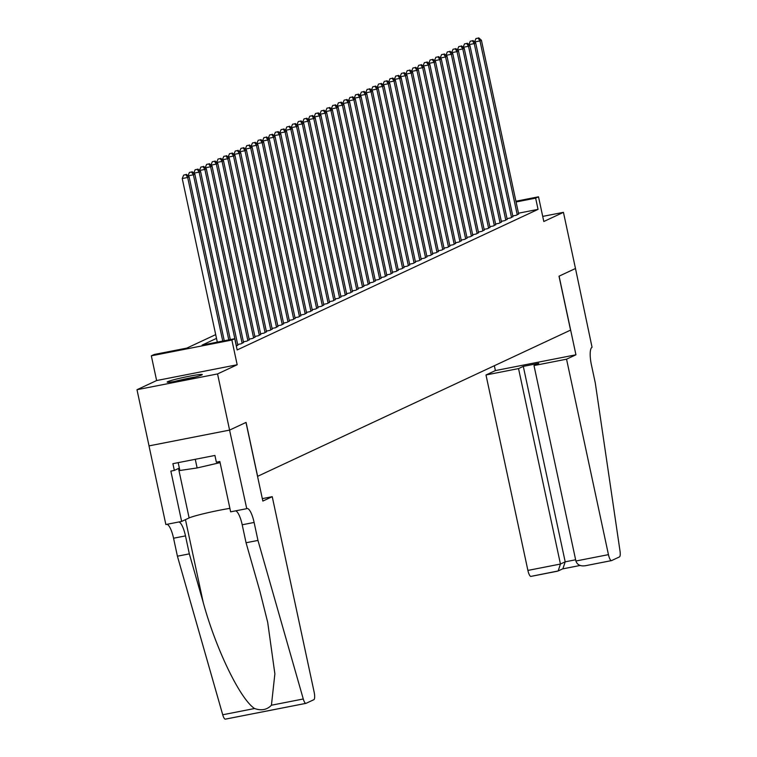 <?xml version="1.0" encoding="UTF-8"?>
<svg xmlns="http://www.w3.org/2000/svg" width="757" height="757" viewBox="0 0 757 757"><rect width="100%" height="100%" fill="white"/><g stroke="black" fill="none" stroke-linecap="round" stroke-linejoin="round"><path stroke-width="1.14" d="M167.742 381.67A17.96 1.145 -12.1 0 0 167.165 382.105A17.96 1.145 -12.1 0 0 182.588 379.957A17.96 1.145 -12.1 0 0 201.703 375.018A17.96 1.145 -12.1 0 0 202.28 374.573A17.96 1.145 -12.1 0 0 186.856 376.721A17.96 1.145 -12.1 0 0 167.742 381.67M575.509 268.489L559.092 276.163L575.945 354.796L566.548 359.187L608.448 554.644A6.908 1.845 78.9 0 0 611.495 560.615A6.908 1.845 78.9 0 0 611.609 560.577L619.434 556.925A6.908 1.845 78.9 0 0 620.011 551.02L595.267 382.843L591.416 364.874A16.115 4.305 -101.1 0 1 592.05 347.274L575.481 268.498L559.007 276.201L570.56 330.118L257.626 476.314L246.072 422.397L229.589 430.099L149.034 445.873L136.989 389.713L217.552 373.93L237.178 364.76L231.879 340.044L151.324 355.828L154.191 354.494L186.847 348.097L215.688 334.622M237.178 364.76L156.623 380.544L136.989 389.713M156.623 380.544L151.324 355.828M575.481 268.508L563.445 212.339L542.712 216.398M229.589 430.099L217.552 373.93M512.773 215.953L516.255 215.272L518.63 213.871M507.039 218.631L510.521 217.95L512.905 216.549M501.314 221.309L504.787 220.628L507.171 219.227M495.58 223.987L499.062 223.306L501.437 221.905M489.845 226.665L493.327 225.983L495.703 224.583M484.12 229.343L487.593 228.661L489.978 227.261M478.386 232.02L481.868 231.339L484.243 229.939M472.652 234.698L476.134 234.017L478.509 232.617M466.918 237.376L470.4 236.695L472.784 235.295M461.193 240.054L464.666 239.373L467.05 237.972M455.459 242.732L458.941 242.051L461.316 240.65M449.724 245.41L453.206 244.729L455.591 243.328M443.999 248.088L447.472 247.407L449.857 246.006M438.265 250.766L441.747 250.084L444.122 248.684M432.531 253.444L436.013 252.762L438.388 251.362M426.806 256.121L430.279 255.44L432.663 254.04M421.072 258.799L424.554 258.118L426.929 256.718M415.338 261.477L418.82 260.796L421.195 259.396M409.603 264.155L413.085 263.474L415.47 262.073M403.878 266.833L407.351 266.152L409.736 264.751M398.144 269.511L401.626 268.83L404.001 267.429M392.41 272.189L395.892 271.508L398.277 270.107M386.685 274.867L390.158 274.185L392.542 272.785M380.951 277.545L384.433 276.863L386.808 275.463M375.217 280.222L378.699 279.532L381.074 278.141M369.492 282.891L372.964 282.21L375.349 280.819M363.757 285.569L367.24 284.887L369.615 283.497M358.023 288.247L361.505 287.565L363.88 286.174M352.289 290.925L355.771 290.243L358.156 288.843M346.564 293.602L350.037 292.921L352.421 291.521M340.83 296.28L344.312 295.599L346.687 294.199M335.096 298.958L338.578 298.277L340.962 296.876M329.371 301.636L332.843 300.955L335.228 299.554M323.636 304.314L327.119 303.633L329.494 302.232M317.902 306.992L321.384 306.311L323.769 304.91M312.177 309.67L315.65 308.988L318.035 307.588M306.443 312.348L309.925 311.666L312.3 310.266M300.709 315.026L304.191 314.344L306.566 312.944M294.984 317.703L298.457 317.022L300.841 315.622M289.25 320.381L292.732 319.7L295.107 318.3M283.515 323.059L286.998 322.378L289.373 320.977M277.781 325.737L281.263 325.056L283.648 323.655M272.056 328.415L275.529 327.734L277.914 326.333M266.322 331.093L269.804 330.412L272.179 329.011M260.588 333.771L264.07 333.089L266.455 331.689M254.863 336.449L258.336 335.767L260.72 334.367M249.129 339.127L252.611 338.445L254.986 337.045M243.394 341.804L246.877 341.123L249.252 339.723M237.67 344.482L241.142 343.801L243.527 342.401M236.326 346.053L237.793 345.078M216.502 338.379L202.091 345.107L234.746 338.71L237.159 349.942L538.057 209.367L518.488 213.2M515.924 201.23L538.511 196.801L543.81 221.508L563.445 212.339M538.511 196.801L535.644 198.135L516.085 201.968M538.057 209.367L535.644 198.135M234.746 338.71L231.879 340.044M222.747 341.057L187.679 177.479L189.108 176.807L224.261 340.764M217.306 342.126L182.229 178.538L187.679 177.479L185.844 174.678L186.421 174.403L183.667 175.104L185.844 174.678M183.667 175.104L182.229 178.538M189.108 176.807L186.421 174.403M195.325 377.014A17.846 1.135 -12.1 0 0 174.507 381.481M178.179 462.65L179.863 470.494L197.123 467.949L220.088 462.631M195.268 459.3L197.123 467.949M176.58 381.121A15.537 0.994 167.9 0 1 193.281 377.535M272.236 496.677L314.146 692.135A6.908 1.845 78.9 0 1 313.871 699.676L306.046 703.329A6.908 1.845 78.9 0 1 305.923 703.367A6.908 1.845 78.9 0 1 303.273 698.985L257.967 540.422L254.115 522.444A16.115 4.305 78.9 0 0 247.009 508.505A16.115 4.305 78.9 0 0 246.735 508.59L229.56 430.108L245.987 422.444L262.84 501.068L272.236 496.677L262.319 498.626M305.8 703.376L225.482 719.112A6.908 1.845 -101.1 0 1 225.368 719.15A6.908 1.845 -101.1 0 1 222.719 714.769L177.412 556.196L189.335 553.869L203.226 602.487C215.925 649.071 240.168 699.146 254.57 708.524C261.411 710.918 267.032 709.82 271.422 705.221L274.876 673.872L267.713 622.415L259.944 591.378L246.053 542.75L242.202 524.781A16.115 4.305 78.9 0 0 235.626 510.852M246.053 542.75L257.967 540.422M177.412 556.196L173.561 538.227A16.115 4.305 78.9 0 0 166.985 524.298M178.907 521.97A16.115 4.305 78.9 0 1 185.484 535.89L189.335 553.869M229.56 430.108L149.006 445.892L165.859 524.525L181.642 521.431L170.855 471.109L174.337 470.419L179.343 468.081M246.422 508.742L230.639 511.836L219.842 461.505L216.36 462.196L214.922 455.449L172.899 463.681L174.337 470.419M181.642 521.431L189.127 517.939A25.899 1.656 167.9 0 1 229.891 508.363M566.548 359.187L533.997 365.565L538.757 363.341L523.295 366.369L518.536 368.593L485.994 374.97L527.894 570.418L560.445 564.041L565.195 561.826L575.632 559.783M518.536 368.593L560.445 564.041L558.155 570.967L562.905 568.744L565.195 561.826L523.295 366.369M494.349 365.726L495.39 370.58L485.994 374.97M575.945 354.796L495.39 370.58M533.997 365.565L575.897 561.013L608.448 554.644M558.155 570.967L531.054 576.361A6.908 1.845 -101.1 0 1 530.941 576.399A6.908 1.845 -101.1 0 1 527.894 570.418M611.372 560.625L585.047 565.801L611.495 560.615M585.596 565.678C580.524 566.501 577.298 564.949 575.897 561.013M228.794 339.874L193.404 174.801L194.842 174.129L230.308 339.581M191.578 172L189.401 172.426L191.578 172L193.404 174.801L188.039 175.851M189.401 172.426L187.991 175.804M194.842 174.129L192.155 171.725M236.421 346.006L199.138 172.123L200.567 171.451L237.849 345.334M197.312 169.322L195.136 169.748L197.312 169.322L199.138 172.123L193.764 173.173M195.136 169.748L193.716 173.126M200.567 171.451L197.88 169.048M242.145 343.328L204.873 169.445L206.301 168.773L243.584 342.656M203.037 166.644L200.86 167.07L203.037 166.644L204.873 169.445L199.498 170.495M200.86 167.07L199.451 170.448M206.301 168.773L203.614 166.37M247.88 340.65L210.597 166.767L212.036 166.095L249.308 339.978M208.771 163.966L206.595 164.392L208.771 163.966L210.597 166.767L205.232 167.817M206.595 164.392L205.185 167.77M212.036 166.095L209.348 163.692M253.614 337.972L216.332 164.089L217.77 163.417L255.043 337.3M214.505 161.288L212.329 161.714L214.505 161.288L216.332 164.089L210.966 165.14M212.329 161.714L210.91 165.092M217.77 163.417L215.073 161.014M259.339 335.294L222.066 161.411L223.495 160.739L260.777 334.622M220.23 158.61L218.054 159.036L220.23 158.61L222.066 161.411L216.691 162.462M218.054 159.036L216.644 162.414M223.495 160.739L220.807 158.336M265.073 332.616L227.791 158.733L229.229 158.062L266.502 331.954M225.965 155.933L223.788 156.358L225.965 155.933L227.791 158.733L222.426 159.784M223.788 156.358L222.378 159.736M229.229 158.062L226.542 155.658M270.807 329.938L233.525 156.056L234.963 155.384L272.236 329.276M231.699 153.255L229.522 153.68L231.699 153.255L233.525 156.056L228.16 157.106M229.522 153.68L228.112 157.059M234.963 155.384L232.267 152.99M276.532 327.261L239.259 153.378L240.688 152.706L277.97 326.598M237.433 150.577L235.247 151.003L237.433 150.577L239.259 153.378L233.885 154.428M235.247 151.003L233.837 154.381M240.688 152.706L238.001 150.312M282.266 324.583L244.994 150.7L246.422 150.028L283.705 323.92M243.158 147.899L240.981 148.325L243.158 147.899L244.994 150.7L239.619 151.75M240.981 148.325L239.572 151.703M246.422 150.028L243.735 147.634M288.001 321.905L250.718 148.022L252.157 147.35L289.429 321.242M248.892 145.221L246.716 145.647L248.892 145.221L250.718 148.022L245.353 149.072M246.716 145.647L245.306 149.034M252.157 147.35L249.469 144.956M293.735 319.227L256.453 145.344L257.882 144.672L295.164 318.565M254.626 142.543L252.45 142.969L254.626 142.543L256.453 145.344L251.078 146.394M252.45 142.969L251.031 146.356M257.882 144.672L255.194 142.278M299.46 316.549L262.187 142.666L263.616 141.994L300.898 315.887M260.351 139.865L258.175 140.291L260.351 139.865L262.187 142.666L256.812 143.716M258.175 140.291L256.765 143.679M263.616 141.994L260.928 139.6M305.194 313.881L267.912 139.988L269.35 139.316L306.623 313.209M266.086 137.187L263.909 137.613L266.086 137.187L267.912 139.988L262.547 141.039M263.909 137.613L262.499 141.001M269.35 139.316L266.663 136.922M310.928 311.203L273.646 137.31L275.075 136.639L312.357 310.531M271.82 134.509L269.643 134.935L271.82 134.509L273.646 137.31L268.281 138.361M269.643 134.935L268.224 138.323M275.075 136.639L272.388 134.244M316.653 308.525L279.38 134.632L280.809 133.961L318.091 307.853M277.545 131.832L275.368 132.257L277.545 131.832L279.38 134.632L274.006 135.683M275.368 132.257L273.958 135.645M280.809 133.961L278.122 131.567M322.387 305.847L285.105 131.955L286.543 131.283L323.816 305.175M283.279 129.154L281.102 129.579L283.279 129.154L285.105 131.955L279.74 133.005M281.102 129.579L279.693 132.967M286.543 131.283L283.856 128.889M328.122 303.169L290.839 129.277L292.278 128.605L329.55 302.497M289.013 126.476L286.837 126.902L289.013 126.476L290.839 129.277L285.474 130.327M286.837 126.902L285.417 130.289M292.278 128.605L289.581 126.211M333.846 300.491L296.574 126.599L298.003 125.936L335.285 299.819M294.747 123.798L292.562 124.224L294.747 123.798L296.574 126.599L291.199 127.649M292.562 124.224L291.152 127.611M298.003 125.936L295.315 123.533M339.581 297.813L302.308 123.921L303.737 123.259L341.019 297.141M300.472 121.12L298.296 121.546L300.472 121.12L302.308 123.921L296.933 124.971M298.296 121.546L296.886 124.933M303.737 123.259L301.049 120.855M345.315 295.135L308.033 121.243L309.471 120.581L346.744 294.464M306.207 118.442L304.03 118.868L306.207 118.442L308.033 121.243L302.668 122.293M304.03 118.868L302.62 122.255M309.471 120.581L306.774 118.177M351.04 292.457L313.767 118.565L315.196 117.903L352.478 291.786M311.941 115.764L309.764 116.19L311.941 115.764L313.767 118.565L308.392 119.625M309.764 116.19L308.345 119.578M315.196 117.903L312.509 115.499M356.774 289.78L319.501 115.887L320.93 115.225L358.212 289.108M317.666 113.086L315.489 113.512L317.666 113.086L319.501 115.887L314.127 116.947M315.489 113.512L314.079 116.9M320.93 115.225L318.243 112.821M362.508 287.102L325.226 113.209L326.664 112.547L363.937 286.43M323.4 110.408L321.223 110.834L323.4 110.408L325.226 113.209L319.861 114.269M321.223 110.834L319.814 114.222M326.664 112.547L323.977 110.144M368.243 284.424L330.96 110.531L332.389 109.869L369.671 283.752M329.134 107.731L326.958 108.156L329.134 107.731L330.96 110.531L325.595 111.591M326.958 108.156L325.538 111.544M332.389 109.869L329.702 107.466M373.967 281.746L336.695 107.854L338.124 107.191L375.406 281.074M334.859 105.053L332.683 105.478L334.859 105.053L336.695 107.854L331.32 108.913M332.683 105.478L331.273 108.866M338.124 107.191L335.436 104.788M379.702 279.068L342.419 105.185L343.858 104.513L381.131 278.396M340.593 102.375L338.417 102.81L340.593 102.375L342.419 105.185L337.054 106.235M338.417 102.81L337.007 106.188M343.858 104.513L341.17 102.11M385.436 276.39L348.154 102.507L349.592 101.835L386.865 275.718M346.327 99.697L344.151 100.132L346.327 99.697L348.154 102.507L342.789 103.558M344.151 100.132L342.732 103.51M349.592 101.835L346.895 99.432M391.161 273.712L353.888 99.829L355.317 99.158L392.599 273.04M352.062 97.028L349.876 97.454L352.062 97.028L353.888 99.829L348.513 100.88M349.876 97.454L348.466 100.832M355.317 99.158L352.63 96.754M396.895 271.034L359.622 97.151L361.051 96.48L398.324 270.363M357.787 94.351L355.61 94.776L357.787 94.351L359.622 97.151L354.248 98.202M355.61 94.776L354.2 98.155M361.051 96.48L358.364 94.076M402.629 268.357L365.347 94.474L366.785 93.802L404.058 267.685M363.521 91.673L361.344 92.099L363.521 91.673L365.347 94.474L359.982 95.524M361.344 92.099L359.935 95.477M366.785 93.802L364.089 91.398M408.354 265.679L371.081 91.796L372.51 91.124L409.792 265.007M369.255 88.995L367.079 89.421L369.255 88.995L371.081 91.796L365.707 92.846M367.079 89.421L365.659 92.799M372.51 91.124L369.823 88.72M414.088 263.001L376.816 89.118L378.245 88.446L415.527 262.329M374.98 86.317L372.804 86.743L374.98 86.317L376.816 89.118L371.441 90.168M372.804 86.743L371.394 90.121M378.245 88.446L375.557 86.043M419.823 260.323L382.54 86.44L383.979 85.768L421.252 259.651M380.714 83.639L378.538 84.065L380.714 83.639L382.54 86.44L377.175 87.49M378.538 84.065L377.128 87.443M383.979 85.768L381.291 83.365M425.557 257.645L388.275 83.762L389.704 83.09L426.986 256.973M386.448 80.961L384.272 81.387L386.448 80.961L388.275 83.762L382.9 84.812M384.272 81.387L382.853 84.765M389.704 83.09L387.016 80.687M431.282 254.967L394.009 81.084L395.438 80.412L432.72 254.305M392.173 78.283L389.997 78.709L392.173 78.283L394.009 81.084L388.634 82.135M389.997 78.709L388.587 82.087M395.438 80.412L392.751 78.009M437.016 252.289L399.734 78.406L401.172 77.734L438.445 251.627M397.908 75.605L395.731 76.031L397.908 75.605L399.734 78.406L394.369 79.457M395.731 76.031L394.321 79.409M401.172 77.734L398.485 75.34M442.75 249.611L405.468 75.728L406.906 75.057L444.179 248.949M403.642 72.927L401.465 73.353L403.642 72.927L405.468 75.728L400.103 76.779M401.465 73.353L400.046 76.731M406.906 75.057L404.21 72.663M448.475 246.933L411.202 73.05L412.631 72.379L449.913 246.271M409.367 70.25L407.19 70.675L409.367 70.25L411.202 73.05L405.828 74.101M407.19 70.675L405.78 74.054M412.631 72.379L409.944 69.985M454.209 244.256L416.927 70.373L418.366 69.701L455.638 243.593M415.101 67.572L412.925 67.998L415.101 67.572L416.927 70.373L411.562 71.423M412.925 67.998L411.515 71.385M418.366 69.701L415.678 67.307M459.944 241.578L422.661 67.695L424.1 67.023L461.373 240.915M420.835 64.894L418.659 65.32L420.835 64.894L422.661 67.695L417.296 68.745M418.659 65.32L417.249 68.707M424.1 67.023L421.403 64.629M465.669 238.9L428.396 65.017L429.825 64.345L467.107 238.237M426.57 62.216L424.384 62.642L426.57 62.216L428.396 65.017L423.021 66.067M424.384 62.642L422.974 66.029M429.825 64.345L427.137 61.951M471.403 236.231L434.13 62.339L435.559 61.667L472.841 235.559M432.294 59.538L430.118 59.964L432.294 59.538L434.13 62.339L428.755 63.389M430.118 59.964L428.708 63.351M435.559 61.667L432.872 59.273M477.137 233.553L439.855 59.661L441.293 58.989L478.566 232.882M438.029 56.86L435.852 57.286L438.029 56.86L439.855 59.661L434.49 60.711M435.852 57.286L434.442 60.674M441.293 58.989L438.606 56.595M482.871 230.876L445.589 56.983L447.018 56.311L484.3 230.204M443.763 54.182L441.586 54.608L443.763 54.182L445.589 56.983L440.214 58.034M441.586 54.608L440.167 57.996M447.018 56.311L444.331 53.917M488.596 228.198L451.323 54.305L452.752 53.633L490.034 227.526M449.488 51.504L447.311 51.93L449.488 51.504L451.323 54.305L445.949 55.356M447.311 51.93L445.901 55.318M452.752 53.633L450.065 51.239M494.33 225.52L457.048 51.627L458.487 50.956L495.759 224.848M455.222 48.827L453.046 49.252L455.222 48.827L457.048 51.627L451.683 52.678M453.046 49.252L451.636 52.64M458.487 50.956L455.799 48.562M500.065 222.842L462.782 48.95L464.211 48.287L501.494 222.17M460.956 46.149L458.78 46.574L460.956 46.149L462.782 48.95L457.417 50M458.78 46.574L457.36 49.962M464.211 48.287L461.524 45.884M505.79 220.164L468.517 46.272L469.946 45.609L507.228 219.492M466.681 43.471L464.505 43.897L466.681 43.471L468.517 46.272L463.142 47.322M464.505 43.897L463.095 47.284M469.946 45.609L467.258 43.206M511.524 217.486L474.242 43.594L475.68 42.931L512.953 216.814M472.415 40.793L470.239 41.219L472.415 40.793L474.242 43.594L468.876 44.644M470.239 41.219L468.829 44.606M475.68 42.931L472.993 40.528M517.258 214.808L479.976 40.916L481.414 40.253L518.687 214.136M478.15 38.115L475.973 38.541L478.15 38.115L479.976 40.916L474.611 41.976M475.973 38.541L474.554 41.928M481.414 40.253L478.717 37.85M242.202 524.781L254.115 522.444M185.484 535.89L173.561 538.227M222.719 714.769L254.57 708.524M271.422 705.221L303.273 698.985M203.226 602.487L185.465 519.643M178.52 468.469L189.127 517.939M562.546 568.914L580.07 565.479L562.602 568.886M225.368 719.15L305.923 703.367M557.389 571.213L530.941 576.399"/></g></svg>
